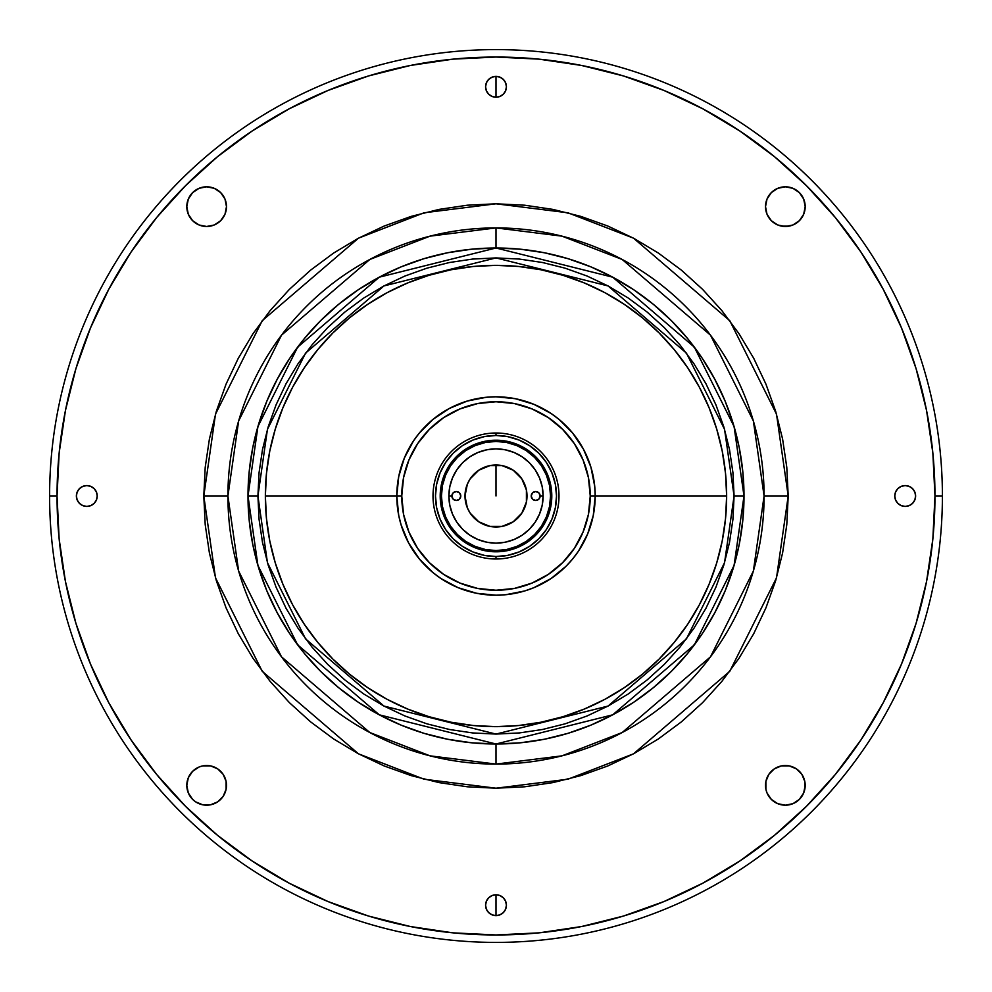 <?xml version="1.0" encoding="UTF-8"?>
<svg xmlns="http://www.w3.org/2000/svg" width="992" height="992" viewBox="0 0 992 992"><rect width="100%" height="100%" fill="white"/><g stroke="black" fill="none" stroke-linecap="round" stroke-linejoin="round"><path stroke-width="1.49" d="M496 550.56L496 551.8L496 550.56L485.361 549.506L475.118 546.406L465.682 541.359L457.424 534.576L450.641 526.318L445.594 516.882L442.494 506.639L441.44 496L442.494 485.361L445.594 475.118L450.641 465.682L457.424 457.424L465.682 450.641L475.118 445.594L485.361 442.494L496 441.44L496 440.2L496 441.44L506.639 442.494L516.882 445.594L526.318 450.641L534.576 457.424L541.359 465.682L546.406 475.118L549.506 485.361L550.56 496L549.506 506.639L546.406 516.882L541.359 526.318L534.576 534.576L526.318 541.359L516.882 546.406L506.639 549.506L496 550.56M496 248L496 227.912A268.088 268.088 0 0 0 227.912 496L238.638 571.07L281.53 656.853L369.842 732.542L430.007 755.842L496 764.088L561.993 755.842L622.158 732.542L710.47 656.853L753.362 571.07L764.088 496L788.206 496L776.513 577.815L729.765 671.324L633.504 753.833L567.932 779.216L496 788.206L424.068 779.216L358.496 753.833L262.235 671.324L215.487 577.815L203.794 496L227.912 496A268.088 268.088 0 0 0 496 764.088L496 744L520.304 742.81L544.385 739.238L567.994 733.324L590.91 725.127L612.907 714.711L633.776 702.2L653.331 687.704L671.361 671.361L687.704 653.331L702.2 633.776L714.711 612.907L725.127 590.91L733.324 567.994L739.238 544.385L742.81 520.304L744 496L742.81 471.696L739.238 447.615L733.324 424.006L725.127 401.09L714.711 379.093L702.2 358.224L687.704 338.669L671.361 320.639L653.331 304.296L633.776 289.8L612.907 277.289L590.91 266.873L567.994 258.676L544.385 252.762L520.304 249.19L496 248L496 227.912L496 248L471.696 249.19L447.615 252.762L424.006 258.676L401.09 266.873L379.093 277.289L358.224 289.8L338.669 304.296L320.639 320.639L304.296 338.669L289.8 358.224L277.289 379.093L266.873 401.09L258.676 424.006L252.762 447.615L249.19 471.696L248 496L249.19 520.304L252.762 544.385L258.676 567.994L266.873 590.91L277.289 612.907L289.8 633.776L304.296 653.331L320.639 671.361L338.669 687.704L358.224 702.2L379.093 714.711L401.09 725.127L424.006 733.324L447.615 739.238L471.696 742.81L496 744L496 764.088A268.088 268.088 0 0 0 764.088 496A268.088 268.088 0 0 0 496 227.912L430.007 236.158L369.842 259.458L281.53 335.147L238.638 420.93L227.912 496L203.794 496L215.487 414.185L262.235 320.676L358.496 238.167L424.068 212.784L496 203.794L567.932 212.784L633.504 238.167L729.765 320.676L776.513 414.185L788.206 496L764.088 496L753.362 420.93L710.47 335.147L622.158 259.458L561.993 236.158L496 227.912M226.114 789.223L226.486 785.354A19.84 19.84 0 0 1 206.646 805.194A19.84 19.84 0 0 1 186.806 785.354L188.319 777.753L192.622 771.317L199.057 767.014L202.777 765.886L210.527 765.886L217.67 768.85L223.15 774.33L226.114 781.473L226.114 789.223L223.15 796.365L217.67 801.846L210.527 804.81L202.777 804.81L195.635 801.846L192.622 799.378L188.319 792.943L186.806 785.354L187.19 789.223M805.194 206.646A19.84 19.84 0 0 1 785.354 226.486A19.84 19.84 0 0 1 765.514 206.646L767.014 199.057L771.317 192.622L777.753 188.319L785.354 186.806L792.943 188.319L799.378 192.622L803.681 199.057L805.194 206.646L803.681 214.247L799.378 220.683L792.943 224.986L785.354 226.486L777.753 224.986L771.317 220.683L767.014 214.247L765.514 206.646A19.84 19.84 0 0 1 785.354 186.806A19.84 19.84 0 0 1 805.194 206.646L804.81 202.777M226.486 206.646A19.84 19.84 0 0 1 206.646 226.486A19.84 19.84 0 0 1 186.806 206.646A19.84 19.84 0 0 1 206.646 186.806A19.84 19.84 0 0 1 226.486 206.646L224.986 214.247L220.683 220.683L214.247 224.986L206.646 226.486L199.057 224.986L192.622 220.683L188.319 214.247L186.806 206.646L188.319 199.057L192.622 192.622L199.057 188.319L206.646 186.806L214.247 188.319L220.683 192.622L224.986 199.057L226.486 206.646L226.114 202.777M805.194 785.354A19.84 19.84 0 0 1 785.354 805.194A19.84 19.84 0 0 1 765.514 785.354A19.84 19.84 0 0 1 785.354 765.514A19.84 19.84 0 0 1 805.194 785.354L803.681 792.943L799.378 799.378L792.943 803.681L785.354 805.194L777.753 803.681L771.317 799.378L767.014 792.943L765.886 789.223L765.886 781.473L768.85 774.33L774.33 768.85L781.473 765.886L789.223 765.886L796.365 768.85L801.846 774.33L804.81 781.473L804.81 789.223M506.416 86.8A10.416 10.416 0 0 1 496 97.216A10.416 10.416 0 0 1 485.584 86.8A10.416 10.416 0 0 1 496 76.384A10.416 10.416 0 0 1 506.416 86.8L505.622 90.78L503.366 94.166L499.98 96.422L496 97.216L496 76.384L496 97.216L492.02 96.422L488.634 94.166L486.378 90.78L485.584 86.8L486.378 82.82L488.634 79.434L492.02 77.178L496 76.384L499.98 77.178L503.366 79.434L505.622 82.82L506.416 86.8L505.622 82.82M915.616 496A10.416 10.416 0 0 1 905.2 506.416A10.416 10.416 0 0 1 894.784 496A10.416 10.416 0 0 1 905.2 485.584A10.416 10.416 0 0 1 915.616 496L914.822 499.98L912.566 503.366L909.18 505.622L905.2 506.416L901.22 505.622L897.834 503.366L895.578 499.98L894.784 496L895.578 492.02L897.834 488.634L901.22 486.378L905.2 485.584L909.18 486.378L912.566 488.634L914.822 492.02L915.616 496L914.822 499.98L912.566 503.366M96.422 499.98L97.216 496A10.416 10.416 0 0 1 86.8 506.416A10.416 10.416 0 0 1 76.384 496A10.416 10.416 0 0 1 86.8 485.584A10.416 10.416 0 0 1 97.216 496L96.422 499.98L94.166 503.366L90.78 505.622L86.8 506.416L82.82 505.622L79.434 503.366L77.178 499.98L76.384 496L77.178 492.02L79.434 488.634L82.82 486.378L86.8 485.584L90.78 486.378L94.166 488.634L96.422 492.02L97.216 496L96.422 492.02M506.416 905.2A10.416 10.416 0 0 1 496 915.616A10.416 10.416 0 0 1 485.584 905.2A10.416 10.416 0 0 1 496 894.784A10.416 10.416 0 0 1 506.416 905.2L505.622 909.18L503.366 912.566L499.98 914.822L496 915.616L496 894.784L496 915.616L492.02 914.822L488.634 912.566L486.378 909.18L485.584 905.2L486.378 901.22L488.634 897.834L492.02 895.578L496 894.784L499.98 895.578L503.366 897.834L505.622 901.22L506.416 905.2L505.622 909.18L503.366 912.566L499.98 914.822M49.6 496L57.04 496A438.96 438.96 0 0 1 496 57.04A438.96 438.96 0 0 1 934.96 496L942.4 496A446.4 446.4 0 0 0 496 49.6A446.4 446.4 0 0 0 49.6 496A446.4 446.4 0 0 1 496 49.6A446.4 446.4 0 0 1 942.4 496A446.4 446.4 0 0 1 496 942.4A446.4 446.4 0 0 1 49.6 496A446.4 446.4 0 0 0 496 942.4A446.4 446.4 0 0 0 942.4 496L934.96 496A438.96 438.96 0 0 1 496 934.96A438.96 438.96 0 0 1 57.04 496L49.6 496M57.04 496L59.148 539.028L65.472 581.634L75.938 623.422L90.458 663.983L108.872 702.919L131.018 739.871L156.674 774.479L185.603 806.397L217.521 835.326L252.129 860.982L289.081 883.128L328.017 901.542L368.578 916.062L410.366 926.528L452.972 932.852L496 934.96L539.028 932.852L581.634 926.528L623.422 916.062L663.983 901.542L702.919 883.128L739.871 860.982L774.479 835.326L806.397 806.397L835.326 774.479L860.982 739.871L883.128 702.919L901.542 663.983L916.062 623.422L926.528 581.634L932.852 539.028L934.96 496L932.852 452.972L926.528 410.366L916.062 368.578L901.542 328.017L883.128 289.081L860.982 252.129L835.326 217.521L806.397 185.603L774.479 156.674L739.871 131.018L702.919 108.872L663.983 90.458L623.422 75.938L581.634 65.472L539.028 59.148L496 57.04L452.972 59.148L410.366 65.472L368.578 75.938L328.017 90.458L289.081 108.872L252.129 131.018L217.521 156.674L185.603 185.603L156.674 217.521L131.018 252.129L108.872 289.081L90.458 328.017L75.938 368.578L65.472 410.366L59.148 452.972L57.04 496M203.794 496L205.208 467.356L209.411 438.997L216.38 411.172L226.04 384.177L238.303 358.261L253.034 333.659L270.122 310.632L289.379 289.379L310.632 270.122L333.659 253.034L358.261 238.303L384.177 226.04L411.172 216.38L438.997 209.411L467.356 205.208L496 203.794L524.644 205.208L553.003 209.411L580.828 216.38L607.823 226.04L633.739 238.303L658.341 253.034L681.368 270.122L702.621 289.379L721.878 310.632L738.966 333.659L753.697 358.261L765.96 384.177L775.62 411.172L782.589 438.997L786.792 467.356L788.206 496L786.792 524.644L782.589 553.003L775.62 580.828L765.96 607.823L753.697 633.739L738.966 658.341L721.878 681.368L702.621 702.621L681.368 721.878L658.341 738.966L633.739 753.697L607.823 765.96L580.828 775.62L553.003 782.589L524.644 786.792L496 788.206L467.356 786.792L438.997 782.589L411.172 775.62L384.177 765.96L358.261 753.697L333.659 738.966L310.632 721.878L289.379 702.621L270.122 681.368L253.034 658.341L238.303 633.739L226.04 607.823L216.38 580.828L209.411 553.003L205.208 524.644L203.794 496M623.422 75.938L663.983 90.458M368.578 916.062L328.017 901.542M777.753 224.986L781.473 226.114L789.223 226.114M803.681 214.247L804.81 210.527M789.223 187.19L785.354 186.806M765.886 202.777L765.514 206.646M202.777 226.114L206.646 226.486M224.986 214.247L226.114 210.527M214.247 188.319L210.527 187.19M206.646 186.806L202.777 187.19M187.19 202.777L186.806 206.646M202.777 804.81L206.646 805.194M214.247 767.014L210.527 765.886M206.646 765.514L202.777 765.886M188.319 777.753L187.19 781.473M765.514 785.354L765.886 789.223M777.753 803.681L781.473 804.81M785.354 805.194L789.223 804.81M789.223 765.886L785.354 765.514M767.014 777.753L765.886 781.473M492.02 96.422L496 97.216L499.98 96.422M503.366 94.166L505.622 90.78M503.366 79.434L499.98 77.178M492.02 77.178L488.634 79.434L486.378 82.82L485.584 86.8M895.578 492.02L894.784 496L895.578 499.98M897.834 503.366L901.22 505.622M905.2 506.416L909.18 505.622M914.822 492.02L912.566 488.634L909.18 486.378L905.2 485.584M77.178 499.98L79.434 503.366L82.82 505.622L86.8 506.416M94.166 488.634L90.78 486.378M86.8 485.584L82.82 486.378M79.434 488.634L77.178 492.02M488.634 897.834L486.378 901.22L485.584 905.2L486.378 909.18M488.634 912.566L492.02 914.822M499.98 895.578L496 894.784L492.02 895.578M186.806 785.354A19.84 19.84 0 0 1 206.646 765.514A19.84 19.84 0 0 1 226.486 785.354M496 496L496 465L496 496M448.88 496L451.36 496L448.88 496A47.12 47.12 0 0 1 496 448.88A47.12 47.12 0 0 1 543.12 496A47.12 47.12 0 0 1 496 543.12A47.12 47.12 0 0 1 448.88 496L449.785 505.188L452.464 514.03L456.816 522.176L462.681 529.319L469.824 535.184L477.97 539.536L486.812 542.215L496 543.12L505.188 542.215L514.03 539.536L522.176 535.184L529.319 529.319L535.184 522.176L539.536 514.03L542.215 505.188L543.12 496L540.64 496L543.12 496L542.215 486.812L539.536 477.97L535.184 469.824L529.319 462.681L522.176 456.816L514.03 452.464L505.188 449.785L496 448.88L486.812 449.785L477.97 452.464L469.824 456.816L462.681 462.681L456.816 469.824L452.464 477.97L449.785 486.812L448.88 496M540.144 496A4.464 4.464 0 0 0 531.972 493.52A4.464 4.464 0 0 0 531.216 496A4.464 4.464 0 0 1 535.68 491.536A4.464 4.464 0 0 1 540.144 496L538.842 499.162L535.68 500.464L532.518 499.162L531.216 496L532.518 492.838L535.68 491.536L538.842 492.838L540.144 496A4.464 4.464 0 0 1 535.68 500.464A4.464 4.464 0 0 1 531.216 496A4.464 4.464 0 0 0 538.83 499.162A4.464 4.464 0 0 0 540.144 496M460.784 496A4.464 4.464 0 0 0 453.17 492.838A4.464 4.464 0 0 0 451.856 496A4.464 4.464 0 0 1 456.32 491.536A4.464 4.464 0 0 1 460.784 496A4.464 4.464 0 0 1 456.32 500.464A4.464 4.464 0 0 1 451.856 496A4.464 4.464 0 0 0 460.028 498.48A4.464 4.464 0 0 0 460.784 496L459.482 499.162L456.32 500.464L453.158 499.162L451.856 496L453.158 492.838L456.32 491.536L459.482 492.838L460.784 496M474.064 474.089A31 31 0 0 0 465 496A31 31 0 0 1 496 465A31 31 0 0 1 527 496A31 31 0 0 0 526.405 489.974M517.911 474.064A31 31 0 0 0 513.236 470.233L521.78 478.776L526.405 489.949A31 31 0 0 0 517.936 474.089M513.211 470.22A31 31 0 0 0 502.064 465.595L513.224 470.22M502.026 465.595A31 31 0 0 0 489.974 465.595M517.936 517.911A31 31 0 0 0 527 496A31 31 0 0 1 496 527A31 31 0 0 1 465 496L467.356 484.133L470.22 478.776L478.776 470.22L489.949 465.595A31 31 0 0 0 474.089 474.064M465.595 502.064A31 31 0 0 0 470.22 513.211L467.356 507.867L465 496A31 31 0 0 0 465.595 502.026M474.089 517.936A31 31 0 0 0 478.764 521.767L470.22 513.224A31 31 0 0 0 474.064 517.911M478.789 521.78A31 31 0 0 0 489.936 526.405L478.776 521.78M489.974 526.405A31 31 0 0 0 502.026 526.405M526.405 489.949L526.405 502.051L521.78 513.224L513.224 521.78L502.051 526.405A31 31 0 0 0 517.911 517.936M449.785 505.188L452.464 514.03M469.824 535.184L477.97 539.536L486.812 542.215M505.188 542.215L514.03 539.536M535.184 522.176L539.536 514.03L542.215 505.188M542.215 486.812L539.536 477.97M522.176 456.816L514.03 452.464L505.188 449.785M486.812 449.785L477.97 452.464M456.816 469.824L452.464 477.97L449.785 486.812M489.949 465.595L502.051 465.595M502.051 526.405L489.949 526.405M407.365 451.447L407.985 450.244L407.365 451.447M583.581 449.413L583.073 448.471L583.581 449.413M584.635 451.447L584.015 450.244L584.635 451.447M467.207 590.934L458.044 587.648L476.644 593.29L496 595.2L505.722 594.716L524.793 590.934L533.956 587.648L551.118 578.485L542.76 583.482M413.515 551.118L408.518 542.76L419.318 558.93L433.07 572.682L440.882 578.485L458.044 587.648M401.066 467.207L404.352 458.044L398.71 476.644L396.8 496A99.2 99.2 0 0 0 496 595.2A99.2 99.2 0 0 0 595.2 496A99.2 99.2 0 0 1 496 595.2A99.2 99.2 0 0 1 396.8 496L398.71 515.356L401.066 524.793L408.518 542.76M440.882 413.515L449.24 408.518L433.07 419.318L419.318 433.07L413.515 440.882L404.352 458.044M524.793 401.066L533.956 404.352L515.356 398.71L496 396.8L486.278 397.284L467.207 401.066L449.24 408.518M578.485 440.882L583.482 449.24L572.682 433.07L558.93 419.318L551.118 413.515L533.956 404.352M590.934 524.793L587.648 533.956L593.29 515.356L595.2 496L590.24 496A94.24 94.24 0 0 1 496 590.24A94.24 94.24 0 0 1 401.76 496L396.8 496L401.76 496L403.57 514.389L408.94 532.059L417.644 548.353L429.362 562.638L443.647 574.356L459.941 583.06L477.611 588.43L496 590.24L514.389 588.43L532.059 583.06L548.353 574.356L562.638 562.638L574.356 548.353L583.06 532.059L588.43 514.389L590.24 496L588.43 477.611L583.06 459.941L574.356 443.647L562.638 429.362L548.353 417.644L532.059 408.94L514.389 403.57L496 401.76L477.611 403.57L459.941 408.94L443.647 417.644L429.362 429.362L417.644 443.647L408.94 459.941L403.57 477.611L401.76 496A94.24 94.24 0 0 1 496 401.76A94.24 94.24 0 0 1 590.24 496L595.2 496L594.716 486.278L590.934 467.207L583.482 449.24M408.927 448.471L408.419 449.413L408.927 448.471M496 551.8A55.8 55.8 0 0 1 440.2 496A55.8 55.8 0 0 1 496 440.2L485.113 441.266L474.647 444.453L465 449.599L456.543 456.543L449.599 465L444.453 474.647L441.266 485.113L440.2 496L441.266 506.887L444.453 517.353L449.599 527L456.543 535.457L465 542.401L474.647 547.547L485.113 550.734L496 551.8L506.887 550.734L517.353 547.547L527 542.401L535.457 535.457L542.401 527L547.547 517.353L550.734 506.887L551.8 496L550.734 485.113L547.547 474.647L542.401 465L535.457 456.543L527 449.599L517.353 444.453L506.887 441.266L496 440.2A55.8 55.8 0 0 1 551.8 496A55.8 55.8 0 0 1 496 551.8M496 433.008L496 435.488A60.512 60.512 0 0 1 556.512 496A60.512 60.512 0 0 1 496 556.512L496 558.992A62.992 62.992 0 0 0 558.992 496A62.992 62.992 0 0 0 496 433.008A62.992 62.992 0 0 1 558.992 496A62.992 62.992 0 0 1 496 558.992A62.992 62.992 0 0 1 433.008 496A62.992 62.992 0 0 1 496 433.008A62.992 62.992 0 0 0 433.008 496A62.992 62.992 0 0 0 496 558.992L496 556.512A60.512 60.512 0 0 1 435.488 496A60.512 60.512 0 0 1 496 435.488L496 433.008M496 556.512L484.195 555.346L472.849 551.912L462.384 546.319L453.208 538.792L445.681 529.616L440.088 519.151L436.654 507.805L435.488 496L436.654 484.195L440.088 472.849L445.681 462.384L453.208 453.208L462.384 445.681L472.849 440.088L484.195 436.654L496 435.488L507.805 436.654L519.151 440.088L529.616 445.681L538.792 453.208L546.319 462.384L551.912 472.849L555.346 484.195L556.512 496L555.346 507.805L551.912 519.151L546.319 529.616L538.792 538.792L529.616 546.319L519.151 551.912L507.805 555.346L496 556.512M551.118 578.485L566.147 566.147L572.682 558.93L578.485 551.118L587.648 533.956M595.2 496A99.2 99.2 0 0 0 496 396.8A99.2 99.2 0 0 0 396.8 496A99.2 99.2 0 0 1 496 396.8A99.2 99.2 0 0 1 595.2 496L726.64 496L725.524 473.395L722.213 451L716.708 429.052L709.082 407.737L699.41 387.277L687.766 367.858L674.287 349.68L659.085 332.915L642.32 317.713L624.142 304.234L604.723 292.59L584.263 282.918L562.948 275.292L541 269.787L518.605 266.476L496 265.36L473.395 266.476L451 269.787L429.052 275.292L407.737 282.918L387.277 292.59L367.858 304.234L349.68 317.713L332.915 332.915L317.713 349.68L304.234 367.858L292.59 387.277L282.918 407.737L275.292 429.052L269.787 451L266.476 473.395L265.36 496L266.476 518.605L269.787 541L275.292 562.948L282.918 584.263L292.59 604.723L304.234 624.142L317.713 642.32L332.915 659.085L349.68 674.287L367.858 687.766L387.277 699.41L407.737 709.082L429.052 716.708L451 722.213L473.395 725.524L496 726.64L518.605 725.524L541 722.213L562.948 716.708L584.263 709.082L604.723 699.41L624.142 687.766L642.32 674.287L659.085 659.085L674.287 642.32L687.766 624.142L699.41 604.723L709.082 584.263L716.708 562.948L722.213 541L725.524 518.605L726.64 496A230.64 230.64 0 0 1 496 726.64A230.64 230.64 0 0 1 265.36 496A230.64 230.64 0 0 0 496 726.64A230.64 230.64 0 0 0 726.64 496L595.2 496M499.249 595.2L489.936 595.2L499.249 595.2M500.29 595.2L491.71 595.2L500.29 595.2M734.08 496L724.557 562.662L686.464 638.848L608.034 706.068L496 734.08L383.966 706.068L305.536 638.848L267.443 562.662L257.92 496L248 496L257.92 565.44L297.6 644.8L379.291 714.823L496 744L612.709 714.823L694.4 644.8L734.08 565.44L744 496L734.08 496L744 496A248 248 0 0 1 496 744A248 248 0 0 1 248 496A248 248 0 0 1 496 248A248 248 0 0 1 744 496L734.08 426.56L694.4 347.2L612.709 277.177L496 248L379.291 277.177L297.6 347.2L257.92 426.56L248 496L257.92 496L267.443 429.338L305.536 353.152L383.966 285.932L496 257.92L608.034 285.932L686.464 353.152L724.557 429.338L734.08 496L732.939 519.337L729.504 542.45L723.825 565.105L715.951 587.115L705.969 608.232L693.954 628.271L680.041 647.032L664.342 664.342L647.032 680.041L628.271 693.954L608.232 705.969L587.115 715.951L565.105 723.825L542.45 729.504L519.337 732.939L496 734.08L472.663 732.939L449.55 729.504L426.895 723.825L404.885 715.951L383.768 705.969L363.729 693.954L344.968 680.041L327.658 664.342L311.959 647.032L298.046 628.271L286.031 608.232L276.049 587.115L268.175 565.105L262.496 542.45L259.061 519.337L257.92 496L259.061 472.663L262.496 449.55L268.175 426.895L276.049 404.885L286.031 383.768L298.046 363.729L311.959 344.968L327.658 327.658L344.968 311.959L363.729 298.046L383.768 286.031L404.885 276.049L426.895 268.175L449.55 262.496L472.663 259.061L496 257.92L519.337 259.061L542.45 262.496L565.105 268.175L587.115 276.049L608.232 286.031L628.271 298.046L647.032 311.959L664.342 327.658L680.041 344.968L693.954 363.729L705.969 383.768L715.951 404.885L723.825 426.895L729.504 449.55L732.939 472.663L734.08 496M396.8 496L265.36 496L396.8 496M726.64 496A230.64 230.64 0 0 0 496 265.36A230.64 230.64 0 0 0 265.36 496A230.64 230.64 0 0 1 496 265.36A230.64 230.64 0 0 1 726.64 496"/></g></svg>
